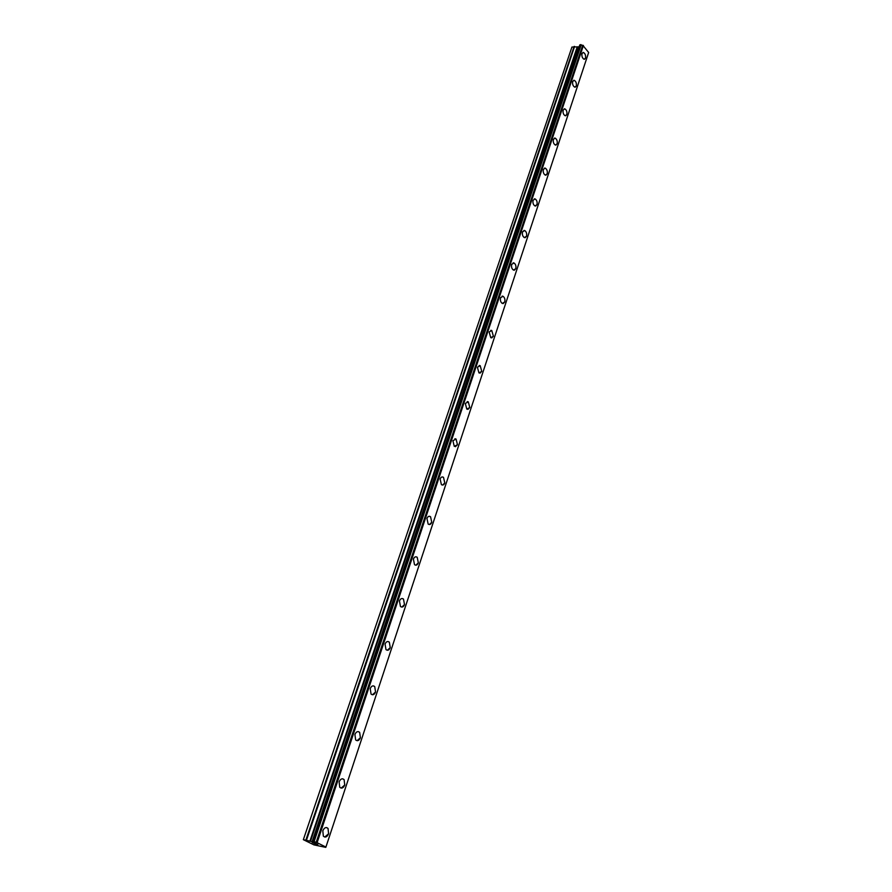 <?xml version="1.0" encoding="UTF-8"?>
<svg xmlns="http://www.w3.org/2000/svg" width="892" height="892" viewBox="0 0 892 892"><rect width="100%" height="100%" fill="white"/><g stroke="black" fill="none" stroke-linecap="round" stroke-linejoin="round"><path stroke-width="1.34" d="M582.922 52.472L583.435 52.461C585.208 53.553 585.899 55.449 585.498 58.17L584.561 59.251M585.498 58.17L584.048 59.251C582.275 58.158 581.595 56.252 581.997 53.542L583.435 52.461C585.219 53.553 585.899 55.449 585.498 58.17M573.679 80.302L574.236 80.313C576.009 81.417 576.689 83.324 576.265 86.033L575.284 87.16M576.277 86.033L574.727 87.148C572.954 86.033 572.274 84.127 572.697 81.428L574.236 80.313C576.009 81.417 576.689 83.324 576.277 86.033M564.212 108.835L564.803 108.857C566.576 109.984 567.245 111.89 566.81 114.577L565.762 115.77M566.81 114.577L565.16 115.748C563.398 114.611 562.729 112.704 563.164 110.017L564.814 108.846C566.587 109.984 567.256 111.89 566.81 114.577M554.501 138.082L555.147 138.115C556.909 139.263 557.567 141.181 557.121 143.846L555.995 145.095M557.121 143.846L555.359 145.061C553.597 143.902 552.94 141.995 553.397 139.319L555.147 138.115C556.92 139.263 557.578 141.17 557.121 143.846M544.555 168.075L545.246 168.131C546.997 169.302 547.643 171.208 547.175 173.862L545.982 175.178M547.175 173.862L545.291 175.122C543.54 173.94 542.905 172.033 543.373 169.38L545.246 168.131C547.008 169.302 547.643 171.208 547.175 173.862M534.353 198.838L535.088 198.916C536.828 200.109 537.463 202.027 536.973 204.658L535.702 206.041M536.984 204.658L534.955 205.963C533.226 204.759 532.602 202.841 533.093 200.221L535.1 198.916C536.839 200.109 537.463 202.027 536.984 204.658M523.883 230.415L524.686 230.515C526.403 231.73 527.005 233.648 526.503 236.257L525.154 237.707M526.514 236.257L524.351 237.606C522.634 236.38 522.032 234.462 522.534 231.864L524.686 230.515C526.403 231.73 527.016 233.648 526.514 236.257M513.145 262.828L513.993 262.962C515.688 264.199 516.278 266.106 515.766 268.693L514.316 270.22M515.766 268.693L513.457 270.086C511.774 268.838 511.183 266.931 511.707 264.355L514.004 262.962C515.699 264.199 516.29 266.106 515.766 268.693M502.118 296.111L503.021 296.278C504.694 297.538 505.262 299.444 504.727 301.998L503.177 303.615M504.738 301.998L502.263 303.447C500.613 302.176 500.044 300.269 500.579 297.716L503.032 296.278C504.694 297.538 505.262 299.444 504.738 301.998M490.79 330.308L491.76 330.508L493.399 336.217L491.737 337.923M493.399 336.217L490.767 337.711L489.139 332.002L491.771 330.508L493.399 336.217M479.16 365.441L480.186 365.687L481.747 371.373L479.974 373.168M481.758 371.373L478.948 372.923L477.398 367.225L480.197 365.687L481.758 371.373M467.207 401.567L468.3 401.846L469.783 407.521L467.876 409.417M469.783 407.521L466.784 409.127L465.323 403.452L468.3 401.846L469.783 407.521M454.92 438.719L456.068 439.054L457.462 444.695L455.422 446.702M457.473 444.695L454.273 446.357L452.902 440.704L456.08 439.054L457.473 444.695M442.287 476.93L443.491 477.32L444.796 482.94L442.61 485.058M444.807 482.94C443.993 484.913 442.867 485.482 441.406 484.657L440.113 479.037C440.927 477.086 442.053 476.506 443.491 477.32L444.807 482.94M429.297 516.278L430.546 516.713L431.761 522.311L429.409 524.541M431.761 522.311C430.892 524.407 429.688 524.998 428.16 524.083L426.956 518.497C427.837 516.401 429.03 515.81 430.546 516.713L431.761 522.311M415.917 556.775L417.211 557.277L418.337 562.841L415.817 565.193M418.337 562.841C417.389 565.082 416.118 565.695 414.512 564.681L413.409 559.128C414.356 556.898 415.627 556.285 417.211 557.277L418.337 562.841M402.147 598.51L403.474 599.067L404.5 604.598L401.801 607.084M404.511 604.598C403.485 606.984 402.136 607.619 400.463 606.504L399.449 600.985C400.475 598.61 401.813 597.974 403.485 599.067L404.511 604.598M387.953 641.515L389.313 642.14L390.25 647.625L387.351 650.257M390.261 647.625C389.146 650.179 387.73 650.837 385.98 649.61L385.065 644.136C386.169 641.593 387.585 640.935 389.325 642.14L390.261 647.625M373.324 685.859L374.718 686.55L375.554 691.991L372.443 694.768M375.565 691.991C374.372 694.712 372.867 695.403 371.05 694.065L370.225 688.624C371.418 685.926 372.923 685.234 374.718 686.55L375.565 691.991M358.25 731.596L359.654 732.354L360.39 737.762L357.056 740.694M360.401 737.762C359.119 740.65 357.525 741.375 355.652 739.925L354.916 734.529C356.209 731.652 357.792 730.927 359.654 732.354L360.401 737.762M342.684 778.816L344.1 779.63L344.747 784.993L341.168 788.104M344.758 784.993C343.364 788.082 341.703 788.84 339.752 787.268L339.116 781.905C340.51 778.839 342.171 778.08 344.111 779.63L344.758 784.993M326.628 827.564L328.033 828.445L328.59 833.764L324.755 837.053M328.602 833.764C327.108 837.053 325.357 837.844 323.35 836.161L322.804 830.842C324.298 827.575 326.048 826.773 328.044 828.445L328.602 833.764M314.62 842.962L315.801 843.542L314.62 842.962M313.605 842.773L314.229 843.074M314.084 843.052L313.438 842.739L314.084 843.04M313.438 842.739L312.423 842.539L313.438 842.728M312.423 842.539L313.583 843.107M312.133 842.438L315.946 843.564M316.259 843.91L317.853 844.579M317.117 844.434L316.314 844.189L317.117 844.434M316.314 844.189L314.709 843.665L316.314 844.178M314.709 843.665L315.935 844.267M314.263 843.486L317.675 844.501M312.367 841.68L303.347 839.673L313.951 844.88L325.792 847.367M325.915 847.054L316.314 842.304L582.777 45.28L579.767 45.013L312.479 841.223L579.934 44.812M312.613 841.201L316.314 842.304M312.501 841.256L579.8 44.923M579.164 46.808L571.939 47.053L303.425 839.439M325.959 846.943L588.653 52.494L582.777 45.28M317.151 842.583L583.401 45.481M316.203 842.271L582.699 45.258M314.118 841.58L581.16 44.756M313.917 841.502L581.015 44.667M313.728 841.435L580.882 44.622M313.438 841.357L580.647 44.611M312.111 841.68L578.975 46.919M310.461 841.368L577.537 47.321M309.892 841.212L577.091 47.298M306.513 840.074L574.593 46.462M305.945 839.918L574.136 46.44M312.479 841.223L579.767 45.013"/></g></svg>
